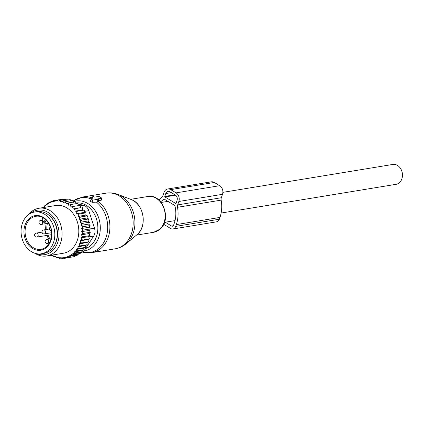 <?xml version="1.0" encoding="UTF-8"?>
<svg xmlns="http://www.w3.org/2000/svg" width="423" height="423" viewBox="0 0 423 423"><rect width="100%" height="100%" fill="white"/><g stroke="black" fill="none" stroke-linecap="round" stroke-linejoin="round"><path stroke-width="0.63" d="M99.59 196.758A0.804 0.275 18.9 0 0 98.506 196.478L94.63 197.118L94.054 196.769A0.804 0.275 18.9 0 0 92.817 196.573A0.804 0.275 18.9 0 0 92.811 196.579L90.305 201.232L92.129 202.337L97.353 202.099L98.141 201.755L98.459 199.587A0.804 0.275 18.9 0 0 98.173 199.265L97.602 198.916L101.483 198.281A0.804 0.275 18.9 0 0 101.652 198.165A0.804 0.275 18.9 0 0 101.372 197.842L99.59 196.758M98.459 199.587A0.804 0.275 18.9 0 1 97.962 199.698L92.991 198.926A0.804 0.275 18.9 0 1 91.96 198.302L92.811 196.579M92.817 196.573L91.643 198.641M98.284 200.793L101.367 200.137L101.652 198.165M21.15 229.144A21.145 16.756 80.7 0 1 34.512 212.055A21.145 16.756 80.7 0 1 54.731 236.695A21.145 16.756 80.7 0 1 41.364 253.784A21.145 16.756 80.7 0 1 21.15 229.144M34.512 212.055L36.938 211.653A21.145 16.756 80.7 0 1 57.158 236.298A21.145 16.756 80.7 0 1 43.791 253.388L41.364 253.784M43.654 207.492A28.6 22.657 -99.3 0 1 43.939 207.18L44.6 206.9L44.505 206.598A28.6 22.657 -99.3 0 1 57.898 200.92L57.993 201.221L58.654 200.936A28.6 22.657 -99.3 0 1 60.489 201.115L60.679 201.708L61.615 201.311A28.6 22.657 -99.3 0 1 63.117 201.686L63.397 202.559L64.428 202.12A28.6 22.657 -99.3 0 1 65.75 202.654L66.115 203.77L68.494 202.887L75.41 201.75L76.362 203.992M67.141 203.336A28.6 22.657 80.7 0 1 68.314 204.008L68.494 202.887M51.484 255.185A28.6 22.657 -99.3 0 0 51.907 255.418L51.521 255.709L51.141 255.243M78.049 203.918L83.68 205.351A8.058 6.382 -99.3 0 1 88.788 210.68L94.498 228.256A8.058 6.382 -99.3 0 1 93.673 236.108L84.653 249.935A8.058 6.382 80.7 0 1 80.846 252.552L80.106 252.674L80.222 253.446L78.059 254.382L70.784 255.577L73.311 254.583L72.587 253.895L80.106 252.663L82.205 251.738L82.025 250.606L84.066 249.692L83.823 248.227L85.747 247.349L85.435 245.552L87.217 244.727L86.821 242.606L88.439 241.845L87.921 239.566L80.238 240.83L80.671 242.046A28.6 22.657 -99.3 0 1 80.169 243.431L79.143 243.865L79.503 244.98A28.6 22.657 -99.3 0 1 78.81 246.371L77.779 246.81L78.059 247.677A28.6 22.657 -99.3 0 1 77.335 248.798A28.6 22.657 -99.3 0 1 77.134 249.084L76.203 249.475L76.394 250.072A28.6 22.657 -99.3 0 1 75.109 251.569L74.448 251.849L74.543 252.15A28.6 22.657 -99.3 0 1 61.15 257.834L61.049 257.533L60.389 257.813A28.6 22.657 -99.3 0 1 58.559 257.639L58.363 257.041L57.433 257.438A28.6 22.657 -99.3 0 1 55.931 257.062L55.646 256.195L54.615 256.634A28.6 22.657 -99.3 0 1 53.298 256.095L52.933 254.984L51.907 255.418M80.238 240.83L81.184 240.375A28.6 22.657 -99.3 0 0 81.523 239.032L80.983 237.874L81.872 237.287A28.6 22.657 -99.3 0 0 82.078 235.891L81.438 234.813L82.263 234.093A28.6 22.657 -99.3 0 0 82.337 232.661L81.607 231.672L82.353 230.836A28.6 22.657 -99.3 0 0 82.295 229.393L81.486 228.505L82.136 227.558A28.6 22.657 -99.3 0 0 81.946 226.12L83.167 226.691L90.083 225.554L89.163 227.246L90.374 228.922L83.458 230.054L82.353 230.836M88.047 220.986L80.365 222.244L80.819 221.123A28.6 22.657 -99.3 0 0 80.37 219.754L79.392 219.236L87.069 217.977L88.597 218.966L88.047 220.986L89.491 222.223L88.751 224.09L81.068 225.348L81.946 226.12M81.068 225.348L81.623 224.306A28.6 22.657 -99.3 0 0 81.306 222.895L82.575 223.355L89.491 222.223M80.365 222.244L81.306 222.895M79.392 219.236L79.73 218.046A28.6 22.657 -99.3 0 0 79.164 216.735L80.502 216.973L87.413 215.836L87.069 217.977M68.314 204.008L68.679 205.25L69.652 204.891A28.6 22.657 -99.3 0 1 70.678 205.657L70.927 206.937L71.936 206.72A28.6 22.657 -99.3 0 1 72.893 207.619L73.026 208.914L74.057 208.846A28.6 22.657 -99.3 0 1 74.934 209.877L74.945 211.167L75.987 211.246A28.6 22.657 -99.3 0 1 76.769 212.383L76.663 213.663L84.341 212.399L85.964 212.869L85.832 215.101L78.149 216.365L79.164 216.735M78.149 216.365L78.371 215.122A28.6 22.657 -99.3 0 0 77.695 213.89L79.048 214.001L85.964 212.869M76.663 213.663L77.695 213.89M46.704 255.973L63.439 253.224A24.169 19.146 -99.3 0 0 74.575 245.789A24.169 19.146 -99.3 0 0 75.976 218.39A24.169 19.146 -99.3 0 0 55.609 205.53L38.874 208.275A24.169 19.146 80.7 0 1 59.246 221.134A24.169 19.146 80.7 0 1 57.84 248.539A24.169 19.146 80.7 0 1 46.704 255.973A24.169 19.146 80.7 0 1 34.919 253.282M73.792 202.506L72.841 200.476L65.925 201.612L65.75 202.654M53.298 256.095L54.096 256.978L54.615 256.634M57.433 257.438L56.703 257.877L55.931 257.062M60.389 257.813L59.315 258.395L58.559 257.639M74.543 252.15L75.289 252.875L72.587 253.895M61.15 257.834L61.895 258.553L63.646 257.686L64.37 258.374L66.326 257.47L66.76 257.871L71.212 255.984L70.784 255.577M82.025 250.606L74.448 251.849M82.205 251.738L75.289 252.875M75.109 251.569L77.155 250.828L76.394 250.072M83.823 248.227L76.203 249.475M84.066 249.692L77.155 250.828M77.134 249.084L78.831 248.486L78.059 247.677M85.435 245.552L77.779 246.81M85.747 247.349L78.831 248.486M78.81 246.371L80.301 245.863L79.503 244.98M86.821 242.606L79.143 243.865M87.217 244.727L80.301 245.863M80.169 243.431L81.523 242.982L80.671 242.046M88.439 241.845L81.523 242.982M87.921 239.566L89.375 238.784L81.184 240.375M81.523 239.032L82.459 239.92M80.983 237.874L88.666 236.616L89.375 238.784M88.666 236.616L90.014 235.579L83.098 236.716L81.872 237.287M82.078 235.891L83.098 236.716M81.438 234.813L89.121 233.549L90.014 235.579M89.121 233.549L90.348 232.275L83.431 233.411L82.263 234.093M82.337 232.661L83.431 233.411M81.607 231.672L89.29 230.413L90.348 232.275M89.29 230.413L90.374 228.922M82.295 229.393L83.458 230.054M89.163 227.246L81.486 228.505M82.136 227.558L83.167 226.691M81.623 224.306L82.575 223.355M88.597 218.966L81.681 220.103L80.819 221.123M80.37 219.754L81.681 220.103M79.73 218.046L80.502 216.973M78.371 215.122L79.048 214.001M76.769 212.383L77.34 211.236L75.987 211.246M74.934 209.877L75.405 208.713L74.057 208.846M72.893 207.619L73.269 206.456L71.936 206.72M70.678 205.657L70.953 204.505L69.652 204.891M64.428 202.12L65.925 201.612M70.821 200.809L70.229 199.582L63.313 200.719L63.117 201.686M61.615 201.311L63.313 200.719M68.05 199.942L67.617 199.059L60.701 200.195L60.489 201.115M58.654 200.936L60.701 200.195M65.306 199.439L65.036 198.9L58.12 200.037L57.898 200.92M44.505 206.598L44.727 205.721L46.482 204.854L46.71 204.013L48.666 203.109L48.804 202.612L53.261 200.719L53.118 201.216L55.646 200.222L55.418 201.062L58.12 200.037M43.939 207.18L42.866 207.762M71.725 257.057L64.37 258.374M78.059 254.382L78.128 254.847L73.676 256.735L66.76 257.871M78.128 254.847L71.212 255.984M80.222 253.446L73.311 254.583M62.667 199.291L55.646 200.222M55.159 200.407L53.261 200.719M76.124 203.426L76.674 203.569M53.88 246.366A20.542 16.275 -99.3 0 0 53.885 246.355A20.542 16.275 -99.3 0 0 48.74 215.085M36.923 253.768A22.541 17.856 -99.3 0 0 55.127 247.709A22.541 17.856 -99.3 0 0 54.033 218.062A22.541 17.856 -99.3 0 0 30.308 213.488M28.563 214.593A24.169 19.146 80.7 0 1 38.874 208.275M64.169 258.183L61.895 258.553M78.609 205.673L77.869 203.373L70.953 204.505M73.026 208.914L80.708 207.656L80.185 205.324L73.269 206.456M80.708 207.656L75.405 208.713M82.321 207.577L82.628 209.908L74.945 211.167M82.628 209.908L84.256 210.104L77.34 211.236M84.341 212.399L84.256 210.104M85.832 215.101L87.413 215.836M88.751 224.09L90.083 225.554M61.383 258.056L59.315 258.395M58.538 257.575L56.703 257.877M55.81 256.698L54.096 256.978M53.087 255.45L51.521 255.709M170.696 189.626L176.047 192.867A6.445 5.108 80.7 0 1 178.844 201.475L177.676 204.901A4.029 3.194 80.7 0 0 177.512 207.291L221.16 200.121A4.029 3.194 80.7 0 1 221.324 197.737L222.498 194.31A6.445 5.108 80.7 0 0 219.701 185.697L214.35 182.461A6.445 5.108 80.7 0 0 211.341 181.832L167.693 188.996A6.445 5.108 80.7 0 1 170.696 189.626L214.35 182.461M177.512 207.291A29.203 23.138 80.7 0 1 176.322 224.592L175.709 226.379A4.833 3.828 80.7 0 1 172.928 228.991A4.833 3.828 80.7 0 1 170.675 228.515L163.664 224.275M221.16 200.121A29.203 23.138 80.7 0 1 219.976 217.422L219.363 219.214A4.833 3.828 80.7 0 1 216.576 221.821L172.928 228.991M158.799 199.936A29.203 23.138 80.7 0 1 161.56 197.636A4.029 3.194 80.7 0 0 162.807 195.902L163.976 192.476A6.445 5.108 80.7 0 1 167.693 188.996M160.661 201.819A26.385 20.901 80.7 0 1 164.024 199.307A0.804 0.64 80.7 0 1 164.573 199.323L174.577 205.377A0.804 0.64 80.7 0 1 174.948 205.922A26.385 20.901 80.7 0 1 174.244 223.328L173.631 225.121A2.015 1.597 80.7 0 1 172.468 226.21A2.015 1.597 80.7 0 1 171.532 226.009L165.266 222.218M175.661 203.442L164.959 196.959A0.402 0.317 80.7 0 1 164.785 196.42L165.763 193.554A4.029 3.194 80.7 0 1 168.084 191.381A4.029 3.194 80.7 0 1 169.961 191.778L175.312 195.014A4.029 3.194 80.7 0 1 177.063 200.396L176.084 203.262A0.402 0.317 80.7 0 1 175.661 203.442L176.016 203.384M222.873 192.349L392.798 164.447A10.067 7.979 80.7 0 1 401.85 171.236A10.067 7.979 80.7 0 1 396.06 184.317L221.129 213.044M117.954 194.421A27.606 21.869 80.7 0 1 134.387 216.523A27.606 21.869 80.7 0 1 126.763 243.204A27.606 21.869 80.7 0 1 126.065 243.812C122.876 246.45 119.265 248.111 115.22 248.803A28.193 22.34 80.7 0 0 124.806 244.055A28.193 22.34 80.7 0 0 130.998 210.908A28.193 22.34 80.7 0 0 106.083 193.158C110.139 192.518 114.094 192.941 117.954 194.421L131.088 199.492C143.603 203.542 147.653 225.982 137.401 234.358A19.738 15.635 -99.3 0 0 142.842 215.291A19.738 15.635 -99.3 0 0 131.088 199.492M136.888 234.807A19.738 15.635 -99.3 0 0 137.39 234.368L126.065 243.812M98.215 201.269A28.193 22.34 80.7 0 1 101.557 247.873A28.193 22.34 80.7 0 1 91.971 252.621L115.22 248.803M96.391 202.094A27.781 22.012 80.7 0 1 99.463 247.846A27.781 22.012 80.7 0 1 82.295 252.082L91.971 252.621M130.665 199.328L147.749 196.521A18.126 14.361 80.7 0 1 163.77 207.931A18.126 14.361 80.7 0 1 159.788 229.24A18.126 14.361 80.7 0 1 153.623 232.29L136.539 235.098M73.38 201.628A25.359 20.093 80.7 0 1 97.75 215.407A25.359 20.093 80.7 0 1 92.796 246.757A25.359 20.093 80.7 0 1 83.691 251.098M75.928 202.966A23.413 18.549 80.7 0 1 96.18 218.115A23.413 18.549 80.7 0 1 90.919 245.314A23.413 18.549 80.7 0 1 85.531 248.587M73.116 201.073L73.739 200.645A27.781 22.012 80.7 0 1 91.416 199.08M97.962 199.698L97.353 202.099M92.991 198.926L92.129 202.337M91.96 198.302L90.305 201.232M106.083 193.158L82.829 196.975A28.193 22.34 80.7 0 1 92.082 197.869M101.483 198.281L101.113 200.328M46.768 220.843L45.769 221.007A0.804 0.275 -161.1 0 1 44.69 220.727A1.613 1.274 -99.3 0 1 43.014 221.441A1.613 1.274 -99.3 0 1 42.311 219.288A0.804 0.275 18.9 0 1 42.036 218.945C41.824 221.129 42.607 222.249 44.378 222.313A2.416 1.914 -99.3 0 0 45.769 221.007L46.075 220.113M42.205 218.85A0.804 0.275 18.9 0 0 42.036 218.945L42.48 217.475M42.311 219.288L42.702 218.146A0.804 0.275 -161.1 0 1 42.427 217.808M45.816 219.86A0.804 0.275 -161.1 0 1 45.081 219.59L44.69 220.727M49.993 238.921A15.91 12.605 80.7 0 1 48.1 235.22M46.858 229.414A15.91 12.605 80.7 0 1 46.89 226.538A15.91 12.605 80.7 0 1 47.439 223.381M45.737 229.599A16.714 13.245 80.7 0 1 45.769 226.469A16.714 13.245 80.7 0 1 46.234 223.577M42.702 218.146A1.613 1.274 -99.3 0 0 42.797 217.644M45.208 219.31A1.613 1.274 -99.3 0 0 45.081 219.59M48.788 239.117A16.714 13.245 80.7 0 1 46.969 235.41M25.153 229.858A16.714 13.245 80.7 0 1 35.717 216.343C43.812 214.493 52.801 225.121 51.532 235.902C50.517 243.479 47.048 247.957 41.131 249.337A16.714 13.245 80.7 0 1 25.153 229.858M24.026 229.789A17.523 13.88 80.7 0 1 39.413 215.767A17.523 13.88 80.7 0 1 51.855 236.05A17.523 13.88 80.7 0 1 36.468 250.072A17.523 13.88 80.7 0 1 24.026 229.789M47.27 243.442A2.015 1.597 -99.3 0 0 47.418 243.426A2.015 1.597 -99.3 0 0 48.682 241.274A2.015 1.597 -99.3 0 0 46.916 239.434A2.015 1.597 -99.3 0 0 46.768 239.45A2.015 2.015 0 0 0 45.092 241.644A2.015 2.015 0 0 0 47.418 243.426L49.406 243.098M36.759 237.076A2.015 1.597 -99.3 0 0 36.907 237.06A2.015 1.597 -99.3 0 0 38.17 234.908A2.015 1.597 -99.3 0 0 36.404 233.068A2.015 1.597 -99.3 0 0 36.256 233.084A2.015 2.015 0 0 0 34.575 235.278A2.015 2.015 0 0 0 36.907 237.06L51.601 234.649M41.089 224.412A2.015 1.597 -99.3 0 0 41.237 224.401A2.015 1.597 -99.3 0 0 42.501 222.249A2.015 1.597 -99.3 0 0 40.735 220.409A2.015 1.597 -99.3 0 0 40.587 220.425A2.015 2.015 0 0 0 38.911 222.62A2.015 2.015 0 0 0 41.237 224.401L48.529 223.201M44.177 233.93A2.015 1.597 -99.3 0 0 44.33 233.914A2.015 1.597 -99.3 0 0 45.589 231.762A2.015 1.597 -99.3 0 0 43.828 229.922A2.015 1.597 -99.3 0 0 43.675 229.938A2.015 2.015 0 0 0 41.999 232.132A2.015 2.015 0 0 0 44.33 233.914L51.558 232.724M93.673 236.108L88.761 236.912M84.653 249.935L82.887 250.22M88.788 210.68L84.309 211.421M94.498 228.256L90.358 228.938M83.68 205.351L80.317 205.906M177.676 204.901L221.324 197.737M178.844 201.475L222.498 194.31M176.047 192.867L219.701 185.697M176.322 224.592L219.976 217.422M175.709 226.379L219.363 219.214M164.024 199.307L164.388 199.249M164.959 196.959L175.603 195.209M165.763 193.554L171.378 192.634M164.785 196.42L174.895 194.76M173.298 225.723L171.532 226.009M147.749 196.521C162.421 193.189 172.145 219.389 160.137 229.076L153.623 232.29M82.829 196.975L73.739 200.645M47.55 221.789L44.378 222.313M50.385 227.051A2.015 2.015 0 0 0 51.342 230.789M51.077 238.741L46.768 239.45M41.999 232.142L36.256 233.084M41.925 220.203L40.587 220.425M49.422 228.991L43.675 229.938M161.2 202.474L167.952 201.364M164.462 222.35L175.022 220.616"/></g></svg>
